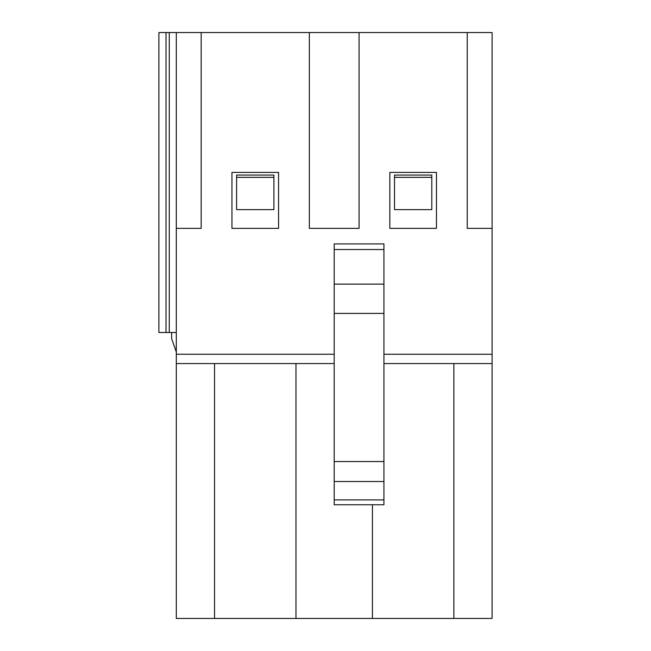 <?xml version="1.0" encoding="UTF-8"?>
<svg xmlns="http://www.w3.org/2000/svg" width="651" height="651" viewBox="0 0 651 651"><rect width="100%" height="100%" fill="white"/><g stroke="black" fill="none" stroke-linecap="round" stroke-linejoin="round"><path stroke-width="0.98" d="M166.021 32.55L158.901 32.55L158.901 332.49L166.021 332.49L166.021 32.55L492.099 32.55L484.979 32.55L492.099 32.55L492.099 363.575L383.935 363.575L383.935 354.25L492.099 354.25M473.448 32.55L480.568 32.55L473.448 32.55M484.979 32.55L480.568 32.55M431.8 175.07L431.8 177.357L394.506 177.357L394.506 175.07L431.8 175.07M394.506 177.357L394.506 209.638L431.8 209.638L431.8 177.357M372.437 504.761L372.437 618.45L492.099 618.45L492.099 363.575L383.935 363.575M467.239 32.55L467.239 228.371L492.099 228.371M309.339 32.55L309.339 228.371L359.067 228.371L359.067 32.55M176.307 32.55L176.307 228.371L201.167 228.371L201.167 32.55M176.307 228.371L176.307 354.25L334.199 354.25M436.463 172.417L389.843 172.417L389.843 228.371L436.463 228.371L436.463 172.417M231.943 172.417L231.943 228.371L278.563 228.371L278.563 172.417L231.943 172.417M176.307 354.25L176.307 363.575L334.199 363.575L176.307 363.575L176.307 618.45L372.437 618.45M383.935 249.528L334.199 249.528L334.199 243.913L383.935 243.913L383.935 504.761L334.199 504.761L334.199 499.895L383.935 499.895M383.935 313.408L334.199 313.408L334.199 461.543L383.935 461.543M334.199 313.408L334.199 284.121L383.935 284.121M334.199 249.528L334.199 284.121M383.935 481.52L334.199 481.52L334.199 499.895M334.199 481.52L334.199 461.543M295.969 363.575L295.969 618.45M273.9 175.07L273.9 177.357L236.606 177.357L236.606 175.07L273.9 175.07M236.606 177.357L236.606 209.638L273.9 209.638L273.9 177.357M453.869 363.575L453.869 618.45M176.307 332.49L166.021 332.49M214.537 363.575L214.537 618.45M176.307 352.028L171.644 338.707L171.644 332.49M169.276 332.49L169.276 32.55"/></g></svg>
